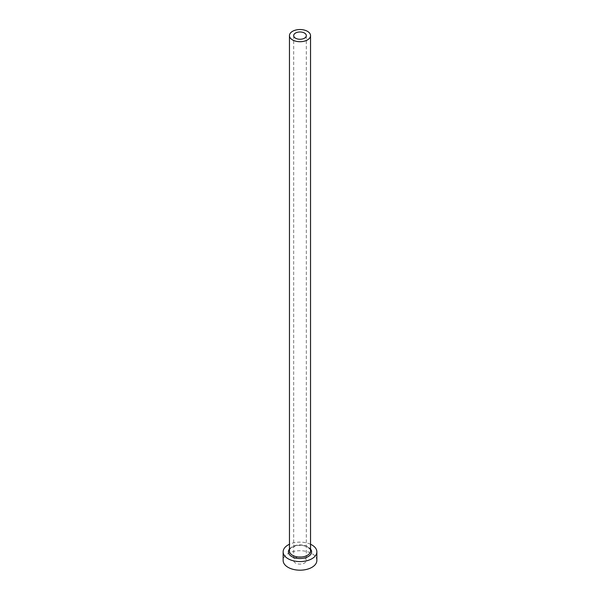 <?xml version="1.0" encoding="UTF-8"?>
<svg xmlns="http://www.w3.org/2000/svg" width="600" height="600" viewBox="0 0 600 600"><rect width="100%" height="100%" fill="white"/><g stroke="black" fill="none" stroke-linecap="round" stroke-linejoin="round"><path stroke-width="0.45" stroke-dasharray="3 2.25" d="M295.53 563.033A6.322 3.652 180 0 1 293.678 560.452A6.322 3.652 180 0 1 297.577 557.077A6.322 3.652 180 0 1 304.47 557.873A6.322 3.652 180 0 1 306.322 560.452A6.322 3.652 180 0 1 302.423 563.827A6.322 3.652 180 0 1 295.53 563.033M316.86 560.452A16.86 9.735 0 0 0 311.925 553.567A16.86 9.735 0 0 0 293.55 551.46A16.86 9.735 0 0 0 283.14 560.452M310.538 544.252A16.86 9.735 0 0 0 289.462 544.252M289.462 549.06A11.587 6.69 180 0 1 308.197 547.118A11.587 6.69 180 0 1 310.538 549.06M307.447 546.69A10.538 6.082 0 0 0 295.965 545.37A10.538 6.082 0 0 0 289.462 550.987C288.638 549.518 290.76 547.793 295.845 545.82C300.315 544.912 304.252 545.362 307.673 547.17C310.118 549.195 311.07 550.463 310.538 550.987A10.538 6.082 0 0 0 307.447 546.69M293.678 35.617L293.678 560.452M306.322 35.617L306.322 560.452"/><path stroke-width="0.9" d="M304.47 33.037A6.322 3.652 0 0 0 297.577 32.25A6.322 3.652 0 0 0 293.678 35.617A6.322 3.652 0 0 0 295.53 38.205A6.322 3.652 0 0 0 302.423 38.992A6.322 3.652 0 0 0 306.322 35.617A6.322 3.652 0 0 0 304.47 33.037M292.553 39.922A10.538 6.082 0 0 0 304.035 41.242A10.538 6.082 0 0 0 310.538 35.617A10.538 6.082 0 0 0 307.447 31.32A10.538 6.082 0 0 0 295.965 30A10.538 6.082 0 0 0 289.462 35.617A10.538 6.082 0 0 0 292.553 39.922M289.462 544.252A16.86 9.735 0 0 0 283.14 551.85A16.86 9.735 0 0 0 288.075 558.735A16.86 9.735 0 0 0 306.45 560.842A16.86 9.735 0 0 0 316.86 551.85A16.86 9.735 0 0 0 311.925 544.965A16.86 9.735 0 0 0 310.538 544.252M283.14 551.85L283.14 560.452A16.86 9.735 0 0 0 288.075 567.338A16.86 9.735 0 0 0 306.45 569.445A16.86 9.735 0 0 0 316.86 560.452L316.86 551.85M310.538 549.06A11.587 6.69 180 0 1 306.615 557.347A11.587 6.69 180 0 1 291.803 556.582A11.587 6.69 180 0 1 289.462 549.06M289.462 35.617L289.462 550.987A10.538 6.082 0 0 0 292.553 555.293A10.538 6.082 0 0 0 304.035 556.612A10.538 6.082 0 0 0 310.538 550.987L310.538 35.617"/></g></svg>
